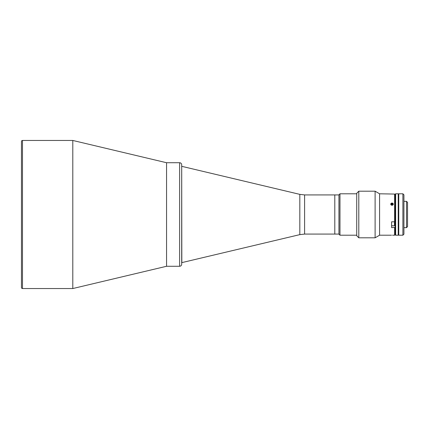 <?xml version="1.0" encoding="UTF-8"?>
<svg xmlns="http://www.w3.org/2000/svg" width="429" height="429" viewBox="0 0 429 429"><rect width="100%" height="100%" fill="white"/><g stroke="black" fill="none" stroke-linecap="round" stroke-linejoin="round"><path stroke-width="0.64" d="M391.221 235.21L379.59 235.21L379.59 193.79L394.605 194.064L394.605 221.804L395.125 221.541L395.125 214.5L395.125 234.695L394.605 235.21L392.814 235.21M338.942 234.073L334.802 234.073L334.802 194.927L334.802 234.073L304.606 234.073L299.823 234.631L181.698 262.655L181.698 264.205L181.698 164.795C181.58 163.535 180.888 162.843 179.628 162.725L179.628 266.275L166.559 266.275L166.559 162.725L166.559 266.275L72.801 288.54L22.485 288.54A1.035 1.035 0 0 1 21.45 287.505L21.45 141.495A1.035 1.035 0 0 1 22.485 140.46L72.801 140.46L72.801 288.54M179.628 162.725L166.559 162.725L72.801 140.46M21.45 141.495L21.45 287.505M339.977 235.21L338.942 234.175L338.942 194.825L339.977 193.79L339.977 235.21L356.724 235.21M395.64 214.5L395.64 235.21L398.23 235.21L398.23 193.79L395.64 193.79L395.64 214.5M406.515 227.649L407.55 226.614L407.55 202.386L406.515 201.351L406.515 227.649L403.925 227.649M394.605 194.064L395.125 194.589L395.125 214.5L395.125 194.305L395.64 193.79M402.89 214.5L402.89 193.79L398.75 193.79L398.75 235.21L402.89 235.21L402.89 214.5M402.89 193.79L403.925 194.825L403.925 234.175L402.89 235.21M181.698 164.795L181.821 262.655M181.698 214.5L181.698 166.345L181.698 214.5M392.015 205.287L392.712 203.212M392.015 203.046L391.318 205.1M379.59 235.21L375.107 237.8L375.107 191.2L358.794 191.2L358.794 237.8L356.724 235.73L356.724 193.27L358.794 191.2M394.605 221.804L391.602 221.804L391.602 227.633L395.125 227.37L395.125 234.695L395.64 235.21M394.605 235.21L394.605 227.633M395.125 224.356L394.294 223.933M392.015 235.172C393.688 235.215 393.688 235.215 392.015 235.172C390.347 235.215 390.347 235.215 392.015 235.172M394.707 224.233L394.707 221.75L394.707 224.233M391.602 221.804L391.602 224.34M392.058 203.405L392.406 203.561M392.701 203.223A1.26 1.094 -0 0 0 391.334 205.067A1.26 1.094 -0 0 0 392.701 203.223M391.5 204.654L392.058 204.402L392.058 203.367L391.264 203.727L391.264 204.526M392.058 203.367L392.814 203.786L392.771 204.563L391.972 204.923L391.221 204.499L391.264 203.727M22.485 140.46L22.485 288.54M299.823 234.631L299.823 194.369L181.821 166.345M304.606 234.073L304.606 194.927L299.823 194.369M391.602 225.761L394.503 225.761L394.503 221.804M356.724 193.79L339.977 193.79M398.23 227.649L398.75 227.649M392.058 203.625L392.524 203.625M398.23 201.351L398.75 201.351M403.925 201.351L406.515 201.351M179.628 266.275C180.888 266.157 181.58 265.465 181.698 264.205M379.59 193.79L375.107 191.2M375.107 237.8L358.794 237.8M304.606 194.927L338.942 194.927"/></g></svg>
